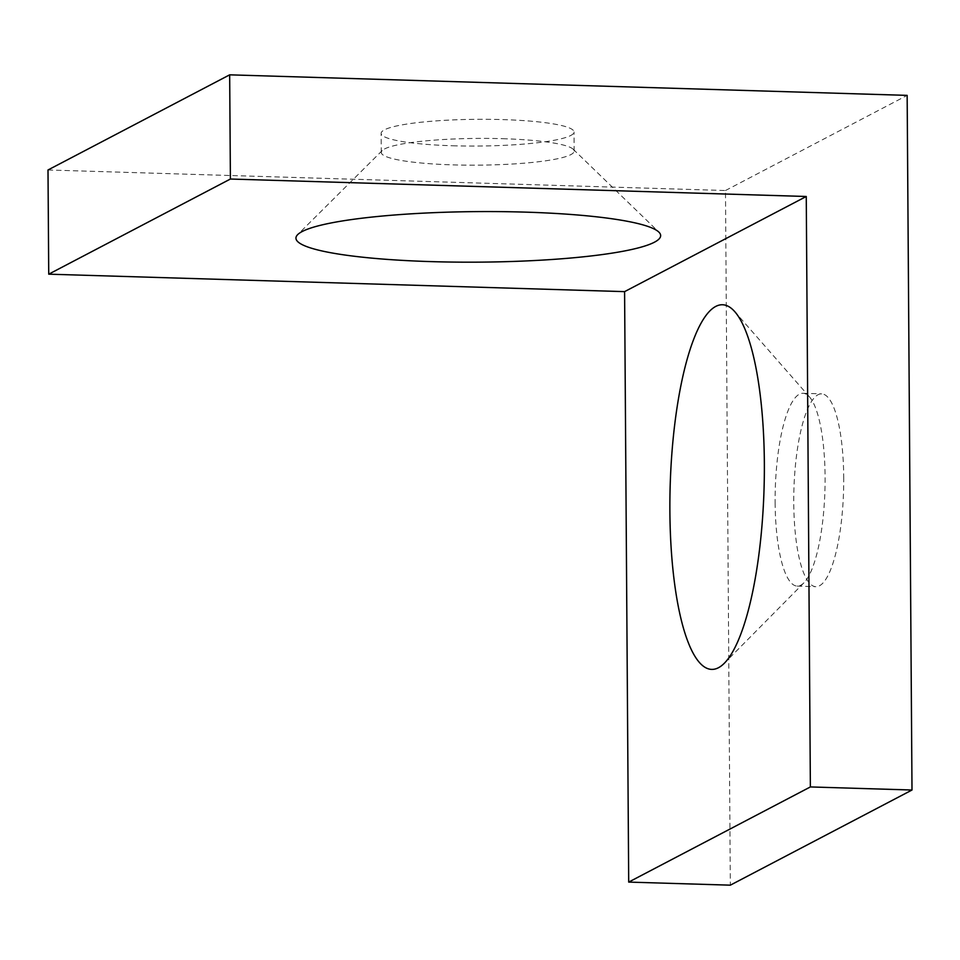 <?xml version="1.0" encoding="UTF-8"?>
<svg xmlns="http://www.w3.org/2000/svg" width="960" height="960" viewBox="0 0 960 960"><rect width="100%" height="100%" fill="white"/><g stroke="black" fill="none" stroke-linecap="round" stroke-linejoin="round"><path stroke-width="0.72" stroke-dasharray="4.8 3.6" d="M502.692 138.696A96.444 13.368 -0.4 0 1 573.192 149.244A96.444 13.368 -0.4 0 1 574.152 151.104A96.444 13.368 -0.4 0 1 452.724 164.868A96.444 13.368 -0.4 0 1 381.264 152.448A96.444 13.368 -0.4 0 1 382.2 150.576A96.444 13.368 -0.4 0 1 502.692 138.696M452.592 145.764A96.444 13.368 179.6 0 0 574.02 132A96.444 13.368 179.6 0 0 502.56 119.592A96.444 13.368 179.6 0 0 381.132 133.356A96.444 13.368 179.6 0 0 452.592 145.764M775.128 502.788A96.444 24.828 -88.3 0 0 797.184 586.104A96.444 24.828 -88.3 0 0 803.904 582.828A96.444 24.828 -88.3 0 0 825.084 476.628A96.444 24.828 -88.3 0 0 809.544 396.984A96.444 24.828 -88.3 0 0 803.028 393.3A96.444 24.828 -88.3 0 0 775.128 502.788M843.72 477.192A96.444 24.828 91.7 0 1 815.82 586.68A96.444 24.828 91.7 0 1 793.764 503.352A96.444 24.828 91.7 0 1 821.664 393.864A96.444 24.828 91.7 0 1 843.72 477.192M48 169.98L725.484 190.524L730.332 885.168M725.484 190.524L907.152 95.376M573.192 149.244L658.848 232.08M574.152 151.104L574.02 132M803.904 582.828L724.296 663.276M797.184 586.104L815.82 586.68M803.028 393.3L821.664 393.864M809.544 396.984L734.952 311.868M381.264 152.448L381.132 133.356M382.2 150.576L297.708 234.6"/><path stroke-width="1.44" d="M525.54 212.136A182.376 25.284 -0.4 0 1 658.848 232.08A182.376 25.284 -0.4 0 1 431.064 261.612A182.376 25.284 -0.4 0 1 297.708 234.6A182.376 25.284 -0.4 0 1 525.54 212.136M669.888 511.932A182.376 46.944 -88.3 0 0 724.296 663.276A182.376 46.944 -88.3 0 0 764.352 462.456A182.376 46.944 -88.3 0 0 734.952 311.868A182.376 46.944 -88.3 0 0 669.888 511.932M907.152 95.376L912 790.02L810.372 786.936L806.256 196.488L230.4 179.028L229.668 74.832L907.152 95.376M810.372 786.936L628.704 882.096L730.332 885.168L912 790.02M628.704 882.096L624.588 291.636L48.732 274.176L48 169.98L229.668 74.832M48.732 274.176L230.4 179.028M624.588 291.636L806.256 196.488"/></g></svg>
